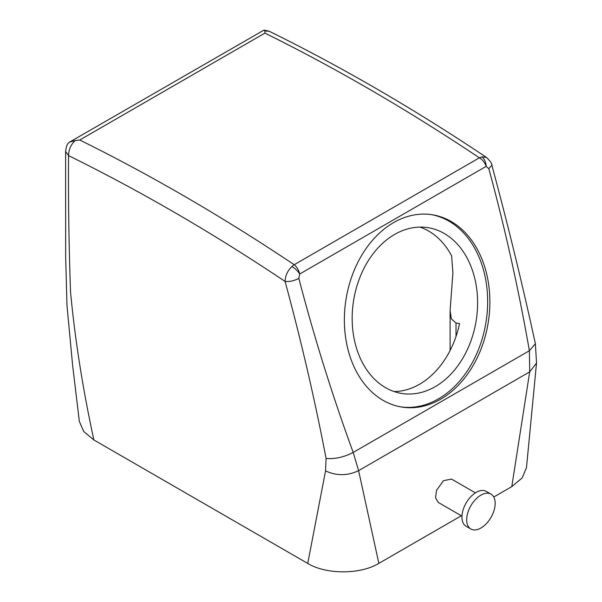 <?xml version="1.0" encoding="UTF-8"?>
<svg xmlns="http://www.w3.org/2000/svg" width="602" height="602" viewBox="0 0 602 602"><rect width="100%" height="100%" fill="white"/><g stroke="black" fill="none" stroke-linecap="round" stroke-linejoin="round"><path stroke-width="0.9" d="M491.811 165.016L491.834 165.099C507.855 224.523 522.37 284.061 535.381 343.704L536.525 362.991L526.479 467.649L522.167 477.92L511.79 486.627L493.768 497.034M461.328 515.763L378.854 563.374C360.35 574.624 326.246 574.677 307.735 563.434L93.882 439.964L83.686 431.446L79.336 421.4L72.624 365.376L66.995 305.665L65.663 256.956L65.618 151.433L68.56 155.64C68.252 201.241 68.914 246.73 70.547 292.113C75.084 340.01 82.865 389.298 93.882 439.964M65.618 151.268L65.618 151.433C66.122 147.272 66.942 144.615 68.079 143.457L69.569 142.11L75.197 140.529C70.916 144.533 68.703 149.574 68.56 155.64A2000.83 1155.185 60 0 1 285.092 281.45C301.241 341.056 314.906 400.059 326.073 458.446L325.554 470.899C336.571 475.979 347.587 475.896 358.604 470.651L378.854 563.374M264.94 30.988L269.237 31.259L263.992 30.1L264.94 30.988L264.918 33.102L79.757 140.003L75.197 140.529M263.992 30.1L69.569 142.102M269.237 31.259L269.237 31.259C341.725 66.965 414.153 109.03 486.514 157.438L486.627 157.513M536.517 363.059L529.7 371.87L511.79 486.627M461.96 516.125L438.309 502.467L435.555 497.786L436.548 490.306L443.463 480.644L451.56 479.109L475.392 492.865M325.554 470.899L307.735 563.434M291.85 266.596C295.146 268.379 297.757 270.855 299.683 274.023C298.705 270.035 296.876 266.934 294.212 264.714L291.85 266.596C287.523 270.817 285.273 275.769 285.092 281.45C289.554 281.841 294.13 280.825 298.833 278.402C314.447 338.173 332.575 396.184 353.208 452.433L358.604 470.651L529.7 371.87L529.384 350.725C518.51 288.832 504.988 228.166 488.816 168.718L491.834 165.099C492.173 163.849 490.404 161.291 486.514 157.438L481.954 156.844C484.505 159.048 485.912 162.224 486.16 166.363L488.816 168.718M79.757 140.003A2014.254 1162.936 -120 0 1 294.212 264.714L479.373 157.814L481.954 156.844M535.389 343.719L529.384 350.725L353.208 452.433C343.93 457.219 334.885 459.221 326.073 458.446M456.007 336.51L456.007 323.026L451.327 318.879L450.1 310.512L452.9 272.954L451.635 255.865A83.926 62.104 98.9 0 0 419.993 227.105M394.159 391.578A83.926 62.104 98.9 0 0 459.552 323.583L456.007 323.026M264.918 33.102A2014.254 1162.936 60 0 1 479.373 157.814C482.571 159.756 484.828 162.608 486.16 166.363L299.683 274.023L298.833 278.402M485.957 271.171A97.358 72.044 98.9 0 0 432.221 214.741A97.358 72.044 98.9 0 0 362.667 253.735A97.358 72.044 98.9 0 0 348.28 350.665A97.358 72.044 98.9 0 0 402.008 407.095A97.358 72.044 98.9 0 0 471.569 368.1A97.358 72.044 98.9 0 0 485.957 271.171M470.862 529.015L466.114 526.276A20.144 11.626 -60 0 1 463.683 508.163A20.144 11.626 -60 0 1 486.25 491.382L490.999 494.129A20.144 11.626 -60 0 1 493.429 512.242A20.144 11.626 -60 0 1 470.862 529.015A20.144 11.626 -60 0 1 468.431 510.902A20.144 11.626 -60 0 1 490.999 494.129M474.233 276.303A83.926 62.104 98.9 0 0 427.909 227.654A83.926 62.104 98.9 0 0 367.95 261.276A83.926 62.104 98.9 0 0 355.541 344.833A83.926 62.104 98.9 0 0 401.865 393.475A83.926 62.104 98.9 0 0 461.824 359.861A83.926 62.104 98.9 0 0 474.233 276.303M400.894 406.907A97.358 72.044 98.9 0 0 483.73 270.825A97.358 72.044 98.9 0 0 431.107 214.575M450.108 350.484L450.108 310.918"/></g></svg>
